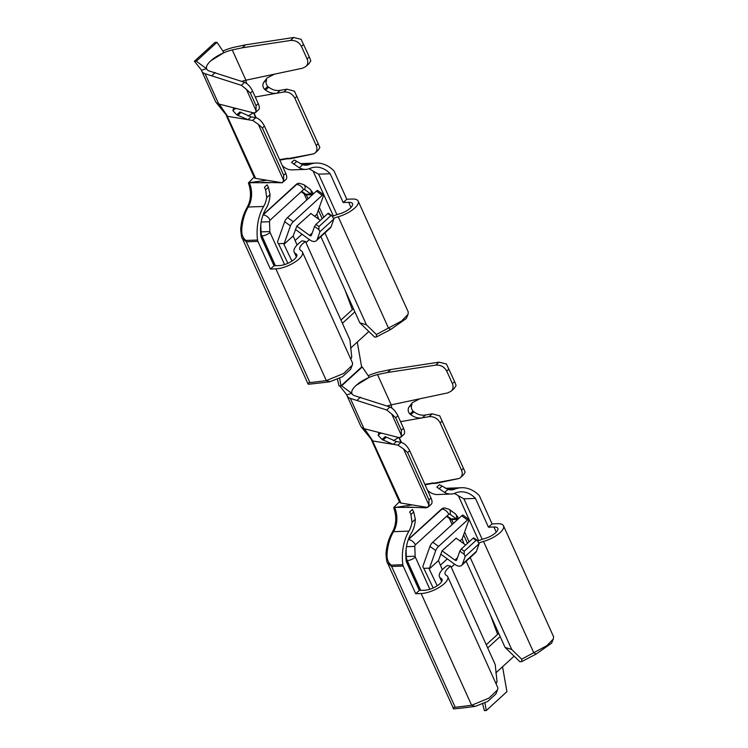 <?xml version="1.0" encoding="UTF-8"?>
<svg xmlns="http://www.w3.org/2000/svg" width="748" height="748" viewBox="0 0 748 748"><rect width="100%" height="100%" fill="white"/><g stroke="black" fill="none" stroke-linecap="round" stroke-linejoin="round"><path stroke-width="1.12" d="M401.022 442.302L398.89 437.571L363.996 428.651A26.582 9.724 155.7 0 1 361.284 426.949A26.582 9.724 155.7 0 1 360.901 426.388A26.582 9.724 155.7 0 1 360.77 426.136L347.109 395.87A26.582 9.724 155.7 0 1 346.82 394.879L339.704 385.912L341.63 385.846L362.275 366.969L361.639 366.997L357.264 342.079M401.424 442.386L399.282 437.645M393.411 440.759A29.079 10.631 155.7 0 1 397.571 438.15L399.17 437.402M413.709 511.969L410.933 514.512L409.708 511.922L412.391 509.463L413.709 511.969L415.336 519.243A23.796 16.503 -92.1 0 1 411.391 533.109A33.426 23.179 87.9 0 0 406.314 561.626L419.31 590.424L415.701 593.725L403.2 566.049L391.634 566.47L387.586 563.01M403.2 566.049A3.572 2.478 87.9 0 1 402.826 564.703A41.682 28.901 87.9 0 1 408.904 531.117A20.374 14.128 87.9 0 0 411.98 522.31L410.933 514.512M437.234 585.778L429.212 569.041L438.468 560.579L442.096 550.809L454.887 560.074A1.786 1.103 47.6 0 0 456.486 560.271A1.786 1.103 47.6 0 0 456.682 559.962L459.805 551.126L464.19 554.305L465.191 556.437L462.488 564.104A7.312 4.544 47.6 0 1 461.684 565.348A7.312 4.544 47.6 0 1 455.121 564.553L440.75 554.137M447.295 558.878L440.413 565.17M423.789 568.349A2.029 1.262 47.6 0 1 422.947 566.161L429.941 546.349A3.572 0.879 -54.1 0 1 432.802 542.216L438.58 546.405A3.572 0.879 125.9 0 0 435.729 550.547L429.511 568.143L423.789 568.349L433.186 587.975M432.802 542.216L461.703 515.793A3.572 0.879 -54.1 0 1 463.003 515.157L468.79 519.346A3.572 0.879 125.9 0 0 467.491 519.991L438.58 546.405M456.177 538.167L442.096 550.809M459.973 540.926L462.18 538.906L464.012 543.852M468.79 519.346A3.572 0.879 125.9 0 1 468.762 520.346L462.18 538.906M429.212 569.041L429.511 568.143M498.71 633.35L486.247 644.748M521.693 659.166L511.726 649.488L505.068 647.431L519.935 661.774L521.786 661.578L521.693 659.166L546.881 645.674L553.389 638.932L553.52 636.613M505.068 647.431L466.154 561.252M511.726 649.488L470.212 557.55M447.987 489.398L444.63 492.465L436.832 487.126L439.515 484.676L447.987 489.398A20.374 14.128 -92.1 0 0 451.381 489.865A20.374 14.128 -92.1 0 0 454.887 489.089A41.682 28.901 -92.1 0 1 461.497 487.724A41.682 28.901 -92.1 0 1 478.879 495.176A3.572 2.478 -92.1 0 1 479.59 496.214L492.09 523.899L488.472 527.2L493.932 527.003A11.594 4.245 -24.3 0 1 497.794 528.359A11.594 4.245 -24.3 0 1 484.807 538.523A21.645 7.919 -24.3 0 0 477.822 541.028M551.566 643.187L536.12 654.051L533.726 652.658L483.507 541.43A15.399 5.629 -24.3 0 0 478.842 543.085M536.12 654.051L521.786 661.578M513.885 656.37L495.802 672.901M495.83 694.022L487.827 701.362L475.242 706.393L471.614 705.27L488.958 698.118L497.719 689.703L497.822 687.683L447.743 576.745A17.84 6.526 -24.3 0 0 446.36 575.39A15.399 5.629 -24.3 0 1 445.163 574.212A15.399 5.629 -24.3 0 1 450.773 566.171L447.351 565.479A21.645 7.919 -24.3 0 0 439.478 576.783A21.645 7.919 -24.3 0 0 441.152 578.428A11.594 4.245 -24.3 0 1 442.049 579.317A11.594 4.245 -24.3 0 1 436.888 585.993A11.594 4.245 -24.3 0 1 424.771 590.219L419.31 590.424M402.826 564.703L391.269 565.123C388.109 562.692 386.707 558.962 387.071 553.913L385.977 554.109C386.557 560.411 387.081 563.375 387.567 563.01L453.643 708.908A1269.739 788.317 -132.4 0 0 475.242 706.393M453.643 708.908C452.652 708.113 453.166 707.561 455.205 707.243A1266.177 786.101 -132.4 0 0 471.614 705.27L421.161 593.529A17.84 6.526 -24.3 0 0 439.796 587.021A17.84 6.526 -24.3 0 0 447.743 576.745M415.701 593.725L421.161 593.529M492.09 523.899L497.551 523.694A17.84 6.526 -24.3 0 1 503.488 525.788A17.84 6.526 -24.3 0 1 483.507 541.43M495.84 683.279L497.037 681.699L495.204 664.579L450.773 566.171M488.472 527.2L475.476 498.402L463.91 498.823L458.384 495.774A33.426 23.179 -92.1 0 0 454.158 493.484M368.175 375.702A26.582 9.724 155.7 0 1 379.236 371.962L390.793 369.512L387.548 372.476L377.534 374.598A21.234 7.761 -24.3 0 0 356.17 385.37A21.234 7.761 -24.3 0 0 351.981 393.663A21.234 7.761 -24.3 0 0 354.505 395.655L389.932 407.015C392.999 408.38 395.645 411.288 397.88 415.729L403.537 428.267C404.808 431.222 404.958 433.232 403.985 434.308L400.75 437.271L401.386 435.448L391.709 414.009L386.688 409.979L350.335 398.375L363.996 428.651L372.551 440.89L361.284 426.949M362.275 366.969L369.26 377.301L356.17 385.37A21.748 7.957 -24.3 0 0 351.71 393.345L346.82 394.879M448.931 369.063L446.724 371.083L452.381 383.621L454.597 381.602L446.425 363.996L439.001 362.163L390.793 369.512M391.709 414.009L395.664 417.749L401.33 430.287L401.386 435.448M463.526 474.784L460.459 477.589C462.376 475.644 462.731 473.175 461.497 470.183L440.151 422.901C437.617 418.394 433.943 416.318 429.109 416.664L422.293 417.861C418.31 418.469 414.486 417.421 410.839 414.719L409.913 414.027C408.09 411.989 407.697 409.764 408.763 407.351L411.97 404.416C410.895 406.847 411.26 409.081 413.074 411.138L413.99 411.839C417.608 414.57 421.405 415.636 425.388 415.028L432.204 413.831L439.74 415.841L465.134 472.1L463.554 474.756M364.51 428.782L372.897 440.983L393.289 444.368L382.022 439.515L378.189 435.299L378.666 433.485L382.05 433.26M382.022 439.515L385.201 436.617L396.393 441.535L401.059 442.311C404.434 443.293 407.314 446.098 409.698 450.735L431.044 498.018C432.466 501.506 432.353 503.713 430.698 504.62L431.259 504.264M425.388 415.028L422.293 417.861L400.554 421.657M408.763 407.351L412.41 402.63L419.721 398.824L391.204 404.864L391.821 408.034M408.417 539.317L441.385 509.182A8.032 5.563 -92.1 0 1 444.162 507.976A8.032 5.563 -92.1 0 1 444.424 507.976M420.17 590.387L406.725 560.626A8.032 5.563 -92.1 0 1 405.884 557.55M444.63 492.465A23.796 16.503 87.9 0 0 450.997 494.045L437.515 494.531A23.796 16.503 -92.1 0 1 427.529 490.22M450.997 494.045A23.796 16.503 87.9 0 0 455.13 493.119A33.426 23.179 -92.1 0 1 460.936 491.829A33.426 23.179 -92.1 0 1 475.476 498.402M502.544 666.739L506.92 691.657L486.275 710.535L484.947 702.952M482.722 704.008L484.349 710.6L486.275 710.535M429.679 483.591L435.869 483.367L459.01 478.496L425.088 484.826M424.873 484.349L433.214 482.89M407.351 507.06L426.042 507.836L428.174 507.05L431.269 504.274M393.691 507.705L412.073 504.881L427.519 507.443L428.941 505.134L403.555 448.912L407.632 452.624L428.969 499.879L431.044 498.018M394.14 507.378L415.327 507.387M371.588 440.179L399.563 502.132A8.658 3.17 -24.3 0 0 400.919 503.039L412.073 504.881M460.459 477.589L459.478 478.299M372.551 440.89L400.919 503.039M396.393 441.535L393.289 444.368L397.964 445.135L403.555 448.912M388.343 406.491L388.137 405.706L391.204 404.864L377.534 374.598M388.137 405.706A21.234 7.761 -24.3 0 0 387.053 406.061M350.335 398.375A26.582 9.724 155.7 0 1 347.109 395.87M454.597 381.602L456.102 385.426L454.363 388.259L451.119 391.223C453.185 389.156 453.606 386.623 452.381 383.621M451.119 391.223L447.772 392.887L419.721 398.824M446.724 371.083C444.321 366.791 440.666 364.8 435.757 365.127L387.548 372.476M398.89 437.571L400.75 437.271M357.273 400.152L360.517 397.188M409.913 414.027L413.074 411.138M428.969 499.879L428.941 505.134M351.71 393.345L341.63 385.846M447.024 515.905L451.138 518.934L456.149 518.757A6.246 3.946 -53.6 0 0 455.354 513.885L457.841 516.99A6.246 2.281 155.7 0 1 456.645 519.393A1.786 1.234 87.9 0 0 456.149 518.757L450.006 514.231A1.786 1.234 87.9 0 0 449.398 514.035A1.786 1.234 87.9 0 0 448.781 514.297A6.246 3.88 -132.4 0 0 441.9 509.164L441.385 509.182M429.848 589.246L415.355 557.138A1.786 1.234 87.9 0 1 415.149 556.231L414.813 546.405A1.786 1.234 87.9 0 1 415.364 544.853L448.781 514.297L450.006 514.231A6.246 3.946 -53.6 0 0 449.211 509.369L455.354 513.885M446.528 516.363L449.324 518.42A6.246 3.946 -53.6 0 0 451.138 518.934A1.786 1.234 -92.1 0 1 451.633 519.57L456.645 519.393L456.972 520.122M463.629 534.867L467.463 543.366M454.887 489.089L447.818 489.342M408.904 531.117L393.495 531.678L392.373 532.239M497.037 681.699L496.092 683.831M438.468 560.579L442.33 569.696M490.436 615.024L497.616 634.351M451.268 567.274L454.634 564.198M465.191 556.437L479.131 543.702L476.42 551.37A7.312 4.544 47.6 0 1 475.616 552.604L461.684 565.348M464.19 554.305L464.218 551.22L476.093 540.365L477.243 540.411L479.131 543.702M477.243 540.411L473.755 537.887L473.11 538.205L461.236 549.06L459.805 551.126M456.037 538.064L465.639 545.03M441.788 486.312L439.001 488.855M255.741 117.632L253.6 112.901L218.715 103.981A26.582 9.724 155.7 0 1 215.994 102.289A26.582 9.724 155.7 0 1 215.611 101.719A26.582 9.724 155.7 0 1 215.489 101.476L201.82 71.21A26.582 9.724 155.7 0 1 201.539 70.218L194.415 61.252L196.341 61.177L216.985 42.309L215.059 42.374L194.415 61.252M256.134 117.717L253.993 112.985M248.13 116.09A29.079 10.631 155.7 0 1 252.282 113.49L253.89 112.742M268.429 187.309L265.643 189.852L264.418 187.252L267.101 184.803L268.429 187.309L270.047 194.583A23.796 16.503 -92.1 0 1 266.101 208.449A33.426 23.179 87.9 0 0 261.024 236.966L274.02 265.755L270.411 269.056L257.91 241.38L246.354 241.8L242.287 238.341L307.952 383.752M257.91 241.38A3.572 2.478 87.9 0 1 257.546 240.033A41.682 28.901 87.9 0 1 263.623 206.457A20.374 14.128 87.9 0 0 266.69 197.65L265.643 189.852M291.944 261.108L283.931 244.381L293.188 235.919L296.816 226.139L309.597 235.414A1.786 1.103 47.6 0 0 311.205 235.601A1.786 1.103 47.6 0 0 311.402 235.302L314.525 226.457L318.91 229.636L319.91 231.777L317.199 239.444A7.312 4.544 47.6 0 1 316.395 240.678A7.312 4.544 47.6 0 1 309.831 239.893L295.46 229.477M302.005 234.218L295.123 240.51M278.499 243.68A2.029 1.262 47.6 0 1 277.658 241.501L284.661 221.689A3.572 0.879 -54.1 0 1 287.512 217.556L293.3 221.745A3.572 0.879 125.9 0 0 290.439 225.877L284.221 243.474L278.499 243.68L287.905 263.305M287.512 217.556L316.423 191.133A3.572 0.879 -54.1 0 1 317.722 190.488L323.501 194.686A3.572 0.879 125.9 0 0 322.201 195.322L293.3 221.745M310.888 213.507L296.816 226.139M314.693 216.256L316.89 214.246L318.723 219.183M323.501 194.686A3.572 0.879 125.9 0 1 323.473 195.686L316.89 214.246M283.931 244.381L284.221 243.474M353.421 308.69L340.966 320.079M376.403 334.496L366.436 324.819L359.788 322.771L374.645 337.114L376.496 336.918L376.403 334.496L401.592 321.004L408.099 314.272L408.24 311.953M359.788 322.771L320.873 236.592M366.436 324.819L324.922 232.88M302.697 164.728L299.34 167.804L291.542 162.456L294.226 160.007L302.697 164.728A20.374 14.128 -92.1 0 0 306.091 165.196A20.374 14.128 -92.1 0 0 309.607 164.42A41.682 28.901 -92.1 0 1 316.217 163.064A41.682 28.901 -92.1 0 1 333.599 170.516A3.572 2.478 -92.1 0 1 334.3 171.554L346.801 199.23L343.192 202.53L348.652 202.334A11.594 4.245 -24.3 0 1 352.504 203.699A11.594 4.245 -24.3 0 1 339.517 213.863A21.645 7.919 -24.3 0 0 332.542 216.368M406.276 318.526L390.839 329.391L388.436 327.989L338.218 216.77A15.399 5.629 -24.3 0 0 333.552 218.416M390.839 329.391L376.496 336.918M368.605 331.71L350.513 348.241M350.541 369.353L342.537 376.702L329.952 381.732L326.324 380.61L343.678 373.458L352.439 365.043L352.542 363.023L302.454 252.085A17.84 6.526 -24.3 0 0 301.07 250.72A15.399 5.629 -24.3 0 1 299.883 249.552A15.399 5.629 -24.3 0 1 305.483 241.511L302.07 240.819A21.645 7.919 -24.3 0 0 294.188 252.113A21.645 7.919 -24.3 0 0 295.862 253.768A11.594 4.245 -24.3 0 1 296.769 254.657A11.594 4.245 -24.3 0 1 291.598 261.333A11.594 4.245 -24.3 0 1 279.49 265.559L274.02 265.755M307.952 383.743L308.363 384.248A1269.739 788.317 -132.4 0 0 329.952 381.732M308.363 384.248C307.363 383.453 307.877 382.892 309.915 382.583A1266.177 786.101 -132.4 0 0 326.324 380.61L275.872 268.859A17.84 6.526 -24.3 0 0 294.506 262.361A17.84 6.526 -24.3 0 0 302.454 252.085M270.411 269.056L275.872 268.859M346.801 199.23L352.261 199.033A17.84 6.526 -24.3 0 1 358.199 201.128A17.84 6.526 -24.3 0 1 338.218 216.77M350.56 358.619L351.756 357.03L349.924 339.919L305.483 241.511M343.192 202.53L330.186 173.742L318.629 174.162L313.103 171.114A33.426 23.179 -92.1 0 0 308.868 168.824M222.885 51.032A26.582 9.724 155.7 0 1 233.946 47.292L245.512 44.852L242.268 47.816L232.254 49.929A21.234 7.761 -24.3 0 0 210.889 60.71A21.234 7.761 -24.3 0 0 206.7 69.003A21.234 7.761 -24.3 0 0 209.216 70.985L244.643 82.355C247.71 83.72 250.356 86.618 252.59 91.069L258.256 103.607C259.519 106.562 259.668 108.572 258.705 109.638L255.461 112.602L256.096 110.779L246.419 89.349L241.398 85.319L205.046 73.715L218.715 103.981L227.27 116.23L215.994 102.289M216.985 42.309L223.97 52.641L210.889 60.71A21.748 7.957 -24.3 0 0 206.42 68.685L201.539 70.218M303.651 44.394L301.435 46.413L307.101 58.952L309.307 56.932L301.135 39.326L293.712 37.503L245.512 44.852M246.419 89.349L250.384 93.089L256.04 105.627L256.096 110.779M318.246 150.114L315.17 152.929C317.096 150.984 317.442 148.515 316.217 145.523L294.871 98.24C292.337 93.734 288.653 91.649 283.829 92.004L277.003 93.191C273.02 93.809 269.205 92.761 265.559 90.05L264.624 89.358C262.8 87.329 262.417 85.104 263.474 82.691L266.69 79.755C265.605 82.177 265.979 84.421 267.784 86.469L268.71 87.17C272.319 89.91 276.115 90.975 280.098 90.358L286.923 89.171L294.45 91.181L319.854 147.44L318.265 150.096M219.22 104.112L227.616 116.323L248.009 119.699L236.742 114.855L232.909 110.629L233.376 108.815L236.761 108.6M236.742 114.855L239.912 111.948L251.104 116.866L255.779 117.642C259.145 118.623 262.024 121.438 264.418 126.075L285.764 173.349C287.185 176.846 287.064 179.053 285.418 179.959L282.23 182.774L283.66 180.464L258.275 124.252L262.352 127.964L283.688 175.21L285.764 173.349M280.098 90.358L277.003 93.191L255.264 96.988M263.474 82.691L267.13 77.97L274.441 74.164L245.914 80.195L246.531 83.365M263.128 214.657L296.096 184.522A8.032 5.563 -92.1 0 1 298.882 183.307A8.032 5.563 -92.1 0 1 299.135 183.307M274.881 265.727L261.445 235.957A8.032 5.563 -92.1 0 1 260.603 232.89M299.34 167.804A23.796 16.503 87.9 0 0 305.717 169.375L292.225 169.871A23.796 16.503 -92.1 0 1 282.239 165.56M305.717 169.375A23.796 16.503 87.9 0 0 309.85 168.459A33.426 23.179 -92.1 0 1 315.656 167.159A33.426 23.179 -92.1 0 1 330.186 173.742M339.657 378.282L340.995 385.865L361.639 366.997M337.432 379.348L339.068 385.94L340.995 385.865M284.399 158.931L290.589 158.707L313.721 153.836L279.808 160.156M279.593 159.679L287.933 158.23M262.071 182.39L282.23 182.774L266.793 180.221L248.86 182.708L270.047 182.727M226.307 115.519L254.283 177.472A8.658 3.17 -24.3 0 0 255.629 178.37L266.793 180.221M315.17 152.929L314.197 153.639M227.27 116.23L255.629 178.37M251.104 116.866L248.009 119.699L252.674 120.475L258.275 124.252M243.063 81.822L242.857 81.046L245.914 80.195L232.254 49.929M242.857 81.046A21.234 7.761 -24.3 0 0 241.772 81.392M205.046 73.715A26.582 9.724 155.7 0 1 201.82 71.21M309.307 56.932L310.813 60.766L309.083 63.589L305.839 66.553C307.896 64.487 308.316 61.953 307.101 58.952M305.839 66.553L302.491 68.227L274.441 74.164M301.435 46.413C299.032 42.122 295.376 40.14 290.467 40.467L242.268 47.816M253.609 112.901L255.461 112.602M211.983 75.492L215.228 72.528M264.624 89.358L267.784 86.469M283.688 175.21L283.66 180.464M206.42 68.685L196.341 61.177M301.743 191.245L305.857 194.274L310.869 194.087A6.246 3.946 -53.6 0 0 310.065 189.225L312.552 192.32A6.246 2.281 155.7 0 1 311.355 194.732A1.786 1.234 87.9 0 0 310.869 194.087L304.716 189.571A1.786 1.234 87.9 0 0 304.118 189.366A1.786 1.234 87.9 0 0 303.501 189.637A6.246 3.88 -132.4 0 0 296.61 184.504L296.096 184.522M284.567 264.586L270.065 232.469A1.786 1.234 87.9 0 1 269.86 231.571L269.523 221.735A1.786 1.234 87.9 0 1 270.075 220.183L303.501 189.637M301.248 191.703L304.043 193.76A6.246 3.946 -53.6 0 0 305.857 194.274A1.786 1.234 -92.1 0 1 306.343 194.91L311.355 194.732L311.682 195.462M318.339 210.207L322.182 218.697M309.607 164.42L302.529 164.682M247.027 207.57C243.381 213.919 241.267 221.212 240.697 229.449L241.791 229.253C241.426 234.292 242.82 238.023 245.98 240.454A3.572 2.478 87.9 0 0 246.354 241.8L309.915 382.583M263.623 206.457L248.205 207.018L247.083 207.57M351.756 357.03L350.803 359.171M293.188 235.919L297.04 245.035M345.155 290.364L352.327 309.691M305.988 242.614L309.345 239.538M319.91 231.777L333.842 219.033L331.14 226.7A7.312 4.544 47.6 0 1 330.336 227.944L316.395 240.678M318.91 229.636L318.938 226.56L330.803 215.704L331.962 215.751L333.842 219.033M331.962 215.751L328.475 213.217L327.82 213.545L315.955 224.391L314.525 226.457M310.747 213.404L320.359 220.37M247.046 207.542C251.085 200.165 251.543 191.993 248.429 183.036L248.86 182.708M296.498 161.652L293.721 164.186M397.104 437.113L397.571 438.15M415.336 519.243L411.98 522.31M429.941 546.349L435.729 550.547M497.308 630.237L496.392 631.069M455.205 707.243L391.634 566.47A3.572 2.478 87.9 0 1 391.269 565.123M442.124 580.579L441.152 578.428M482.198 539.336L463.91 498.823M496.261 532.155L493.932 527.003M401.33 430.287L403.537 428.267M397.88 415.729L395.664 417.749M478.664 540.673L458.384 495.774M407.632 452.624L409.698 450.735M461.497 470.183L463.564 468.295M440.151 422.901L442.218 421.012M378.189 435.299L380.685 433.017M397.964 445.135L401.059 442.311M383.032 440.133L386.192 437.243M410.839 414.719L413.99 411.839M429.109 416.664L432.204 413.831M389.932 407.015L386.688 409.979M439.001 362.163L435.757 365.127M449.277 518.383L449.557 518.841A6.246 2.281 155.7 0 0 451.633 519.57L453.372 523.413M420.685 590.368L407.239 560.607L406.725 560.626M415.149 556.231L406.323 556.531A8.032 5.563 87.9 0 0 407.239 560.607A6.246 2.281 -24.3 0 0 415.355 557.138M406.08 549.453L406.323 556.531L405.837 556.549M415.364 544.853A6.246 3.88 -132.4 0 0 408.473 539.719A8.032 5.563 87.9 0 0 408.165 540.019M449.211 509.369L444.677 507.957A8.032 5.563 87.9 0 0 441.9 509.164L408.268 539.729M414.813 546.405L406.473 546.685M446.089 488.285L445.387 488.322A41.682 28.901 -92.1 0 1 446.089 488.285L461.497 487.724M387.071 553.913A41.682 28.901 -92.1 0 1 393.495 531.678A20.374 14.128 -92.1 0 0 394.645 507.518M461.703 515.793L467.491 519.991M476.42 551.37L462.488 564.104M461.236 549.06L464.218 551.22M473.11 538.205L476.093 540.365M457.486 557.699L454.887 560.074M251.814 112.443L252.282 113.49M270.047 194.583L266.69 197.65M284.661 221.689L290.439 225.877M352.018 305.577L351.111 306.409M296.834 255.91L295.862 253.768M336.918 214.676L318.629 174.162M350.98 207.495L348.652 202.334M256.04 105.627L258.256 103.607M252.59 91.069L250.384 93.089M333.374 216.013L313.103 171.114M262.352 127.964L264.418 126.075M316.217 145.523L318.283 143.635M294.871 98.24L296.928 96.352M232.909 110.629L235.396 108.357M252.674 120.475L255.779 117.642M237.752 115.473L240.912 112.583M265.559 90.05L268.71 87.17M283.829 92.004L286.923 89.171M244.643 82.355L241.398 85.319M293.712 37.503L290.467 40.467M310.065 189.225L303.922 184.7A6.246 3.946 -53.6 0 1 304.716 189.571L303.529 189.609M303.987 193.713L304.268 194.181A6.246 2.281 155.7 0 0 306.343 194.91L308.083 198.753M275.395 265.708L261.959 235.938L261.445 235.957M269.86 231.571L261.033 231.871A8.032 5.563 87.9 0 0 261.959 235.938A6.246 2.281 -24.3 0 0 270.065 232.469M260.8 224.783L261.033 231.871L260.547 231.889M270.075 220.183A6.246 3.88 -132.4 0 0 263.193 215.05A8.032 5.563 87.9 0 0 262.885 215.359M303.922 184.7L299.396 183.288A8.032 5.563 87.9 0 0 296.61 184.504L262.987 215.059M269.523 221.735L261.183 222.025M300.799 163.625L300.107 163.653A41.682 28.901 -92.1 0 1 300.799 163.625L316.217 163.064M257.546 240.033L245.98 240.454M241.791 229.253A41.682 28.901 -92.1 0 1 248.205 207.018A20.374 14.128 -92.1 0 0 249.364 182.858M316.423 191.133L322.201 195.322M331.14 226.7L317.199 239.444M315.955 224.391L318.938 226.56M327.82 213.545L330.803 215.704M312.197 233.039L309.597 235.414M441.666 581.635L439.478 576.783M553.576 636.726L503.488 525.788M444.677 507.957L444.162 507.976M457.841 516.99L458.589 518.645M464.63 532.034L469.08 541.889M500.15 636.548L487.687 647.936M452.129 524.544L449.557 518.841M496.12 630.34L496.99 629.545M399.395 501.768L393.794 507.471M393.71 507.696C396.833 516.662 396.365 524.834 392.326 532.211M392.317 532.23C388.67 538.588 386.557 545.881 385.977 554.109M551.594 643.158L553.342 638.942M495.868 693.994L497.196 690.741M296.376 256.966L294.188 252.113M408.286 312.066L358.199 201.128M299.396 183.288L298.882 183.307M312.552 192.32L313.3 193.984M319.349 207.364L323.791 217.219M354.87 311.879L342.406 323.276M306.848 199.884L304.268 194.181M350.84 305.68L351.71 304.885M254.114 177.108L248.504 182.811M240.697 229.449C241.267 235.751 241.8 238.715 242.287 238.341M406.304 318.498L408.053 314.272M350.578 369.325L351.906 366.081"/></g></svg>
